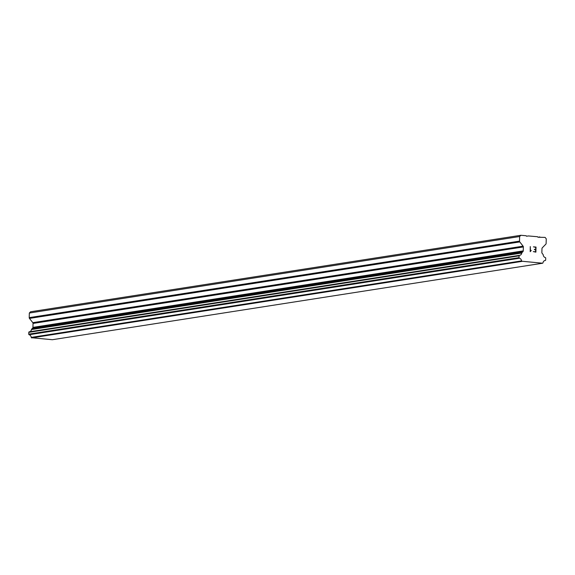 <?xml version="1.0" encoding="UTF-8"?>
<svg xmlns="http://www.w3.org/2000/svg" width="575" height="575" viewBox="0 0 575 575"><rect width="100%" height="100%" fill="white"/><g stroke="black" fill="none" stroke-linecap="round" stroke-linejoin="round"><path stroke-width="0.86" d="M519.477 255.343L29.224 331.832A0.539 0.467 81.1 0 0 28.958 331.962L28.951 331.969A0.539 0.467 81.1 0 0 28.8 332.343L28.75 334.147A0.539 0.467 81.1 0 0 28.879 334.535L28.894 334.564A0.539 0.467 81.1 0 0 29.153 334.736A2.976 2.573 81.1 0 1 31.244 337.396A0.539 0.467 81.1 0 0 31.431 337.712L52.325 339.717L542.628 263.221L521.741 261.215A0.539 0.467 -98.9 0 1 521.547 260.899A2.976 2.573 81.1 0 0 519.455 258.24A0.539 0.467 -98.9 0 1 519.203 258.067L519.182 258.046A0.539 0.467 -98.9 0 1 519.053 257.65L519.103 255.846A0.539 0.467 -98.9 0 1 519.534 255.336A2.976 2.573 81.1 0 0 519.685 255.322A2.976 2.573 81.1 0 0 521.769 253.043A0.539 0.467 -98.9 0 1 521.978 252.612L522.948 251.62A1.078 0.934 81.1 0 0 523.243 250.88L523.358 246.941A1.078 0.934 81.1 0 0 523.099 246.158L519.771 241.917A1.078 0.934 -98.9 0 1 519.52 241.133L519.642 236.526L520.857 235.283L526.139 235.743L526.52 236.224L528.411 235.944L537.56 236.742L537.941 237.223L545.114 237.403L546.25 238.848L546.121 243.455A1.078 0.934 -98.9 0 1 545.826 244.188L542.275 247.825A1.078 0.934 81.1 0 0 541.981 248.565L541.866 252.504A1.078 0.934 81.1 0 0 542.124 253.287L543.03 254.445A0.539 0.467 -98.9 0 1 543.217 254.912A2.976 2.573 81.1 0 0 545.316 257.586A0.539 0.467 -98.9 0 1 545.574 257.758L545.582 257.772A0.539 0.467 -98.9 0 1 545.711 258.168L545.661 259.972A0.539 0.467 -98.9 0 1 545.51 260.338L545.488 260.36A0.539 0.467 -98.9 0 1 545.222 260.489A2.976 2.573 81.1 0 0 545.078 260.504A2.976 2.573 81.1 0 0 542.994 262.775A0.539 0.467 -98.9 0 1 542.793 263.055L542.628 263.221M29.548 331.782A2.976 2.573 81.1 0 0 31.467 329.54L521.769 253.043M520.857 235.283L30.554 311.779L29.339 313.023L29.21 317.63A1.078 0.934 81.1 0 0 29.462 318.413L32.797 322.654A1.078 0.934 81.1 0 1 33.048 323.438L32.94 327.376A1.078 0.934 81.1 0 1 32.646 328.117L31.675 329.108A0.539 0.467 81.1 0 0 31.467 329.54M535.598 251.792L533.312 251.591L535.598 251.792L535.648 249.758L534.405 249.651L535.663 249.413L534.419 249.306M535.663 249.413L535.72 247.379L533.442 246.84L536.022 247.063L535.886 252.159L533.312 251.591M535.878 252.159L536.022 247.07L533.442 246.84M531.3 250.42L530.445 251.016L530.279 246.56L530.452 251.016M530.847 250.995L530.2 251.656L530.847 250.995M530.2 251.656L530.279 246.56M519.254 255.48L28.951 331.969L519.261 255.465M537.984 237.231L539.832 236.943M31.582 337.906L521.892 261.409M31.431 337.712L521.741 261.215M31.244 337.396L521.547 260.899M31.675 329.108L521.978 252.612M29.339 313.023L519.642 236.526M526.563 236.232L528.411 235.944M29.153 334.736L519.455 258.24M28.894 334.564L519.203 258.067M28.879 334.535L519.182 258.046M28.75 334.147L519.053 257.65M28.8 332.343L519.103 255.846M32.646 328.117L522.948 251.62M32.94 327.376L523.243 250.88M33.048 323.438L523.358 246.941M32.797 322.654L523.099 246.158M29.462 318.413L519.771 241.917M29.21 317.63L519.52 241.133M29.196 331.84L519.505 255.343"/></g></svg>
